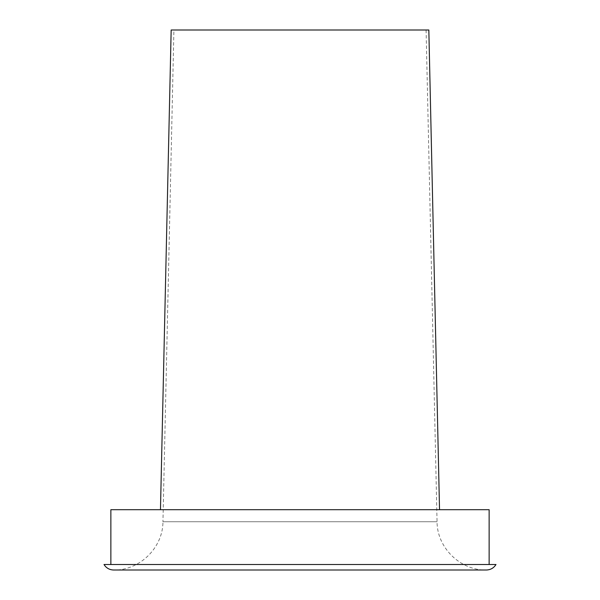 <?xml version="1.0" encoding="UTF-8"?>
<svg xmlns="http://www.w3.org/2000/svg" width="600" height="600" viewBox="0 0 600 600"><rect width="100%" height="100%" fill="white"/><g stroke="black" fill="none" stroke-linecap="round" stroke-linejoin="round"><path stroke-width="0.45" stroke-dasharray="3 2.25" d="M426.09 30L437.055 521.745C436.987 547.725 460.425 570.645 486.397 570L113.602 570C139.575 570.645 163.012 547.725 162.945 521.745L437.055 521.745L162.945 521.745L173.91 30L426.09 30L173.91 30M428.835 30L171.165 30M300 509.692L160.47 509.692L300 509.692M489.135 509.692L110.865 509.692M300 564.518L110.865 564.518L300 564.518M495.99 564.518L104.01 564.518"/><path stroke-width="0.9" d="M300 570L486.397 570C490.56 569.865 493.763 568.035 495.99 564.518L104.01 564.518C106.238 568.035 109.44 569.865 113.602 570L300 570M160.47 509.692L171.165 30L428.835 30L439.53 509.692M110.865 564.518L110.865 509.692L489.135 509.692L489.135 564.518"/></g></svg>
